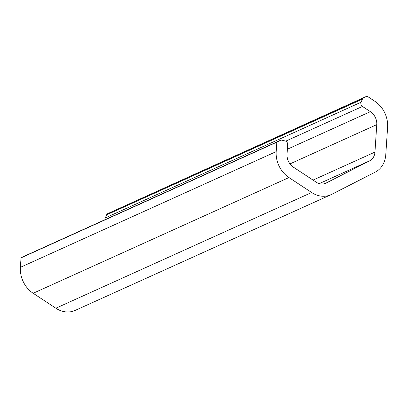 <?xml version="1.0" encoding="UTF-8"?>
<svg xmlns="http://www.w3.org/2000/svg" width="408" height="408" viewBox="0 0 408 408"><rect width="100%" height="100%" fill="white"/><g stroke="black" fill="none" stroke-linecap="round" stroke-linejoin="round"><path stroke-width="0.61" d="M105.091 219.647A3.152 2.616 -114.3 0 1 105.289 217.923L106.61 214.848A3.152 2.616 -114.3 0 1 107.697 213.654L367.032 96.14L374.835 101.281A25.214 20.946 -114.3 0 1 387.6 127.23L385.784 154.678A25.214 20.946 -114.3 0 1 375.243 172.125L331.684 194.351A25.214 20.946 -114.3 0 1 330.944 194.708A25.214 20.946 -114.3 0 1 311.646 192.51L288.966 177.556A25.214 20.946 -114.3 0 1 279.21 166.306A25.214 20.946 -114.3 0 1 276.201 151.613L276.823 142.173L280.362 140.367A3.152 2.616 -114.3 0 1 280.454 140.321A3.152 2.616 -114.3 0 1 281.948 140.194L285.161 140.959A3.152 2.616 -114.3 0 1 287.671 144.605L287.033 154.199A12.607 10.475 65.7 0 0 288.538 161.548A12.607 10.475 65.7 0 0 293.418 167.173L316.098 182.121A12.607 10.475 65.7 0 0 325.747 183.223A12.607 10.475 65.7 0 0 326.12 183.044L369.673 160.818A12.607 10.475 65.7 0 0 374.947 152.092L376.762 124.644A12.607 10.475 65.7 0 0 370.382 111.67L362.457 106.442A3.152 2.616 -114.3 0 1 361.233 105.04A3.152 2.616 -114.3 0 1 361.09 102.214L362.411 99.139A3.152 2.616 -114.3 0 1 363.497 97.946L367.032 96.14M330.944 194.708L75.143 310.417A25.214 20.946 -114.3 0 1 55.85 308.219L33.165 293.27A25.214 20.946 -114.3 0 1 23.409 282.02A25.214 20.946 -114.3 0 1 20.4 267.322L21.027 257.882L276.823 142.173M21.027 257.882L24.562 256.076A3.152 2.616 -114.3 0 1 24.653 256.03A3.152 2.616 -114.3 0 1 24.745 255.994M105.289 217.923L361.09 102.214M20.4 267.322L276.201 151.613M55.85 308.219L311.646 192.51M33.165 293.27L288.966 177.556M24.562 256.076L280.362 140.367M325.37 183.381L326.12 183.044M319.291 183.605L369.673 160.818M313.033 180.101L374.947 152.092M289.981 163.899L376.762 124.644M287.365 149.221L370.382 111.67M285.712 141.158L362.457 106.442M106.61 214.848L362.411 99.139M107.697 213.654L363.497 97.946M24.653 256.03L280.454 140.321"/></g></svg>
